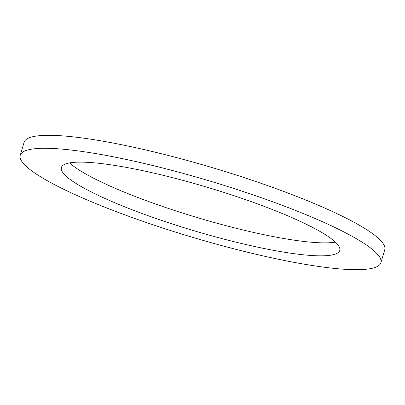<?xml version="1.0" encoding="UTF-8"?>
<svg xmlns="http://www.w3.org/2000/svg" width="405" height="405" viewBox="0 0 405 405"><rect width="100%" height="100%" fill="white"/><g stroke="black" fill="none" stroke-linecap="round" stroke-linejoin="round"><path stroke-width="0.61" d="M97.073 194.805A145.228 22.721 -163.4 0 0 247.485 244.898A145.228 22.721 -163.4 0 0 339.744 250.472A145.228 22.721 -163.4 0 0 304.059 223.16A145.228 22.721 -163.4 0 0 153.647 173.072A145.228 22.721 -163.4 0 0 61.388 167.493A145.228 22.721 -163.4 0 0 97.073 194.805M69.64 162.891A145.228 22.721 -163.4 0 0 100.941 181.84A145.228 22.721 -163.4 0 0 335.36 242.109M380.882 262.739L384.75 249.769A188.158 29.433 -163.4 0 0 338.519 214.382A188.158 29.433 -163.4 0 0 143.643 149.485A188.158 29.433 -163.4 0 0 24.118 142.261L20.25 155.231A188.158 29.433 -163.4 0 0 66.481 190.618A188.158 29.433 -163.4 0 0 261.357 255.514A188.158 29.433 -163.4 0 0 380.882 262.739A188.158 29.433 -163.4 0 0 334.651 227.352A188.158 29.433 -163.4 0 0 139.776 162.456A188.158 29.433 -163.4 0 0 20.25 155.231"/></g></svg>
